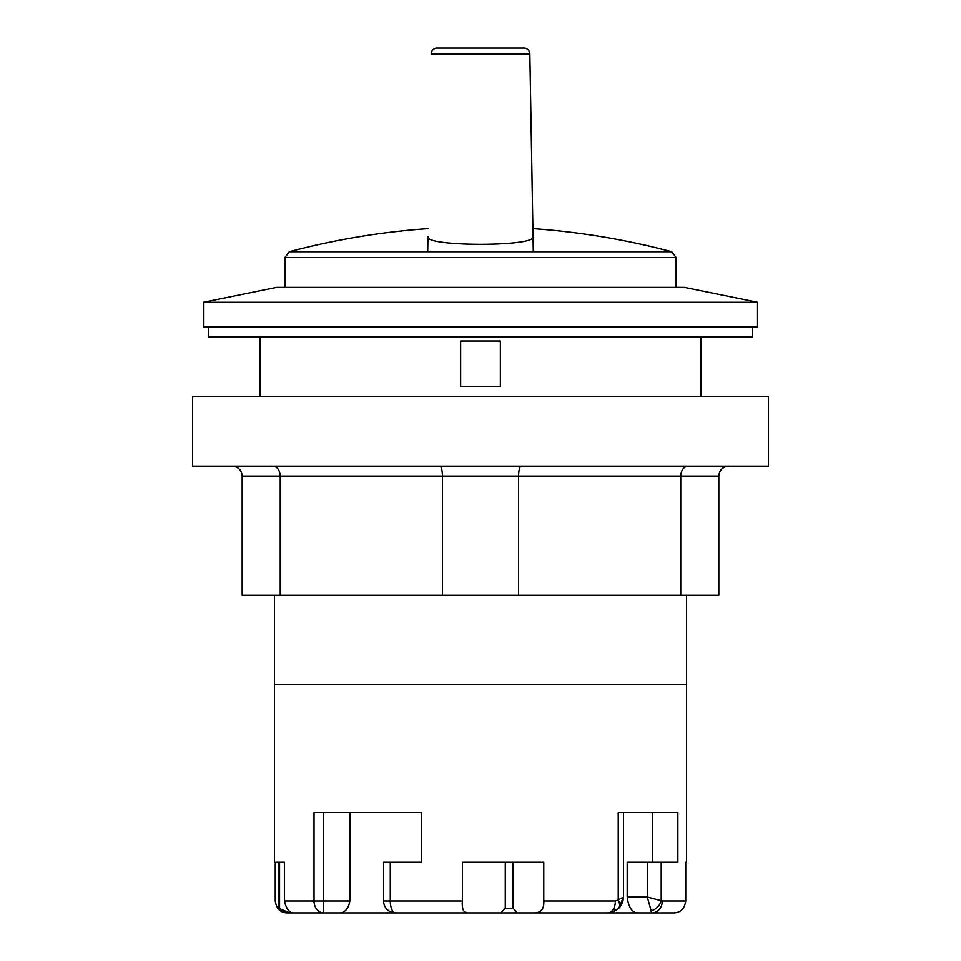 <?xml version="1.0" encoding="UTF-8"?>
<svg xmlns="http://www.w3.org/2000/svg" width="961" height="961" viewBox="0 0 961 961"><rect width="100%" height="100%" fill="white"/><g stroke="black" fill="none" stroke-linecap="round" stroke-linejoin="round"><path stroke-width="1.44" d="M533.799 912.95L517.763 912.95L513.078 908.313L505.282 908.313L500.537 912.95L467.214 912.95C463.37 912.554 461.773 908.589 462.397 901.034L462.397 862.305L543.77 862.305L543.77 901.034C544.262 909.082 540.935 913.046 533.799 912.95L674.178 912.95C680.76 912.554 684.616 908.589 685.746 901.034L685.746 862.305L686.55 862.305L685.746 862.305M493.786 912.95L565.5 912.95M274.45 595.195L274.45 862.305L284.408 862.305L284.408 901.034C286.318 909.082 289.453 913.046 293.826 912.95L467.214 912.95M293.826 912.95L289.982 912.95L278.45 908.313L278.45 862.305L275.254 862.305L275.254 901.034C276.384 908.589 280.24 912.554 286.822 912.95L289.982 912.95M319.893 912.95L294.847 912.95M427.201 912.95L395.5 912.95A11.916 11.916 0 0 1 383.583 901.034L390.286 901.034L390.286 862.305L383.583 862.305L383.583 901.034A11.916 11.916 0 0 0 395.5 912.95A11.916 5.213 -90 0 1 390.286 901.034L462.397 901.034M666.153 912.95L637.587 912.95C631.93 912.506 628.458 907.208 627.197 897.057L627.197 862.305L647.282 862.305L647.282 897.057L651.786 912.95A11.916 10.511 -90 0 0 662.309 901.034L647.282 897.057L627.197 897.057M728.75 466.097C722.732 466.698 719.417 470.013 718.816 476.031L718.816 595.195L242.184 595.195L242.184 476.031C241.583 470.013 238.268 466.698 232.25 466.097M242.184 476.031L280.24 476.031C279.795 470.013 277.381 466.698 272.972 466.097M280.24 595.195L280.24 476.031L442.444 476.031C442.276 470.013 441.399 466.698 439.778 466.097M442.444 595.195L442.444 476.031L518.556 476.031C518.724 470.013 519.601 466.698 521.222 466.097M518.556 595.195L518.556 476.031L680.76 476.031C681.205 470.013 683.619 466.698 688.028 466.097M768.464 466.097L192.536 466.097L192.536 396.593L768.464 396.593L768.464 466.097M718.816 476.031L680.76 476.031L680.76 595.195M274.45 684.556L686.55 684.556L686.55 595.195M208.417 327.076L208.417 337.011L752.583 337.011L752.583 327.076M533.295 251.746L529.835 53.9A5.958 5.958 0 0 0 523.877 48.05L437.123 48.05A5.958 5.958 0 0 0 431.165 53.9L529.835 53.9L533.031 236.718C536.718 246.857 424.281 246.857 427.969 236.718L427.705 251.746M428.113 228.634A744.751 744.751 0 0 0 289.309 251.746L671.691 251.746A744.751 744.751 0 0 0 532.887 228.634L533.031 236.718M437.123 48.05L523.877 48.05M650.765 910.992A11.916 9.418 -45 0 0 661.216 900.541L661.216 862.305L677.865 862.305L677.865 812.658L618.223 812.658L618.223 900.013L615.4 901.034A11.916 7.796 90 0 1 607.604 912.95L613.262 911.917L620.169 906.788L622.788 901.754L623.497 897.057L618.223 900.013A11.916 6.619 48.1 0 1 618.223 908.878L622.187 903.316L623.497 897.057L618.692 908.445M623.497 897.057L623.497 812.658M686.55 684.556L686.55 862.305M390.286 862.305L421.314 862.305L421.314 812.658L314.031 812.658L314.031 901.034A11.916 9.622 90 0 0 323.653 912.95L323.653 812.658M661.216 862.305L647.282 862.305M652.315 862.305L652.315 812.658M500.357 340.987L460.643 340.987L460.643 386.658L500.357 386.658L500.357 340.987M349.852 812.658L349.852 901.034C348.423 908.89 344.915 912.854 339.305 912.95M613.659 908.541L615.749 910.704M278.45 908.313L287.411 912.95M279.555 908.313L279.555 862.305L284.408 862.305M505.282 908.313L505.282 862.305M513.078 908.313L513.078 862.305M700.941 337.011L700.941 396.593M203.456 327.076L757.544 327.076L757.544 302.259L203.456 302.259L203.456 327.076M203.456 302.259L276.66 287.363L684.34 287.363L757.544 302.259M284.876 287.363L284.876 257.512L676.124 257.512L676.124 287.363M615.4 901.034L543.77 901.034M349.852 901.034L284.408 901.034M685.746 901.034L662.309 901.034M289.309 251.746L284.876 257.512M671.691 251.746L676.124 257.512M613.262 911.917L618.223 908.878M260.059 396.593L260.059 337.011"/></g></svg>
